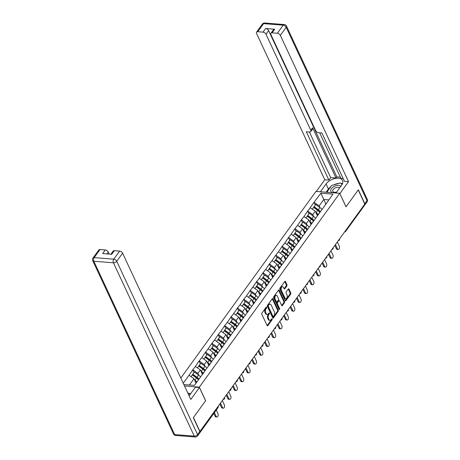 <?xml version="1.0" encoding="UTF-8"?>
<svg xmlns="http://www.w3.org/2000/svg" width="460" height="460" viewBox="0 0 460 460"><rect width="100%" height="100%" fill="white"/><g stroke="black" fill="none" stroke-linecap="round" stroke-linejoin="round"><path stroke-width="0.69" d="M266.679 307.199A0.592 0.345 94.5 0 0 266.19 307.142L261.918 313.036A0.845 0.494 94.5 0 0 261.815 314.226L267.122 325.611A0.845 0.494 94.5 0 0 267.455 325.893A0.845 0.494 94.5 0 0 267.818 325.686L272.09 319.792A0.592 0.345 94.5 0 0 271.676 318.906L271.124 319.671A2.697 1.587 94.5 0 1 269.968 320.338A2.697 1.587 94.5 0 1 268.893 319.424L268.45 318.475A2.697 1.587 94.5 0 1 268.795 314.674L269.347 313.91A0.592 0.345 94.5 0 0 268.933 313.024L268.381 313.789A2.697 1.587 94.5 0 1 267.226 314.456A2.697 1.587 94.5 0 1 266.15 313.542L265.707 312.593A2.697 1.587 94.5 0 1 266.047 308.792L266.604 308.027A0.592 0.345 94.5 0 0 266.679 307.199M286.839 285.959A0.845 0.494 94.5 0 0 286.948 284.769L285.459 281.577A0.845 0.494 94.5 0 0 285.119 281.29A0.845 0.494 94.5 0 0 284.757 281.497L280.019 288.046A0.845 0.494 94.5 0 0 279.91 289.231L285.223 300.616A0.845 0.494 94.5 0 0 285.556 300.903A0.845 0.494 94.5 0 0 285.919 300.696L290.657 294.147A0.845 0.494 94.5 0 0 290.766 292.962L288.966 289.104A0.845 0.494 94.5 0 0 288.633 288.817A0.845 0.494 94.5 0 0 288.27 289.024L286.241 291.83A0.845 0.494 94.5 0 0 286.131 293.014L287.029 294.929A2.254 1.328 94.5 0 1 287.097 297.39A2.254 1.328 94.5 0 1 285.775 298.661A2.254 1.328 94.5 0 1 284.878 297.896L281.382 290.398A2.254 1.328 94.5 0 1 281.307 287.943A2.254 1.328 94.5 0 1 282.635 286.666A2.254 1.328 94.5 0 1 283.532 287.431L284.113 288.684A0.845 0.494 94.5 0 0 284.447 288.966A0.845 0.494 94.5 0 0 284.809 288.759L286.839 285.959L286.149 285.901A0.845 0.494 94.5 0 0 286.252 284.717L284.763 281.52A0.845 0.494 94.5 0 0 284.757 281.503M200.025 431.629L193.441 417.519L205.637 400.677L199.329 387.147L339.716 193.286L346.023 206.816L358.225 189.974L364.803 204.085L199.812 431.612M272.964 298.827A0.845 0.494 94.5 0 0 272.625 298.546A0.845 0.494 94.5 0 0 272.268 298.753L267.524 305.296A0.845 0.494 94.5 0 0 267.415 306.486L272.728 317.872A0.845 0.494 94.5 0 0 273.062 318.153A0.845 0.494 94.5 0 0 273.424 317.946L278.162 311.403A0.845 0.494 94.5 0 0 278.271 310.212L272.964 298.827L272.268 298.776A0.845 0.494 94.5 0 0 272.262 298.759L277.575 310.161L278.271 310.212M273.775 296.671L278.513 290.128A0.845 0.494 94.5 0 1 278.875 289.915A0.845 0.494 94.5 0 1 279.208 290.202L284.516 301.587A0.845 0.494 94.5 0 1 284.412 302.778L282.382 305.578A0.845 0.494 94.5 0 1 282.02 305.785A0.845 0.494 94.5 0 1 281.687 305.497L279.53 300.88A0.845 0.494 94.5 0 0 279.197 300.598A0.845 0.494 94.5 0 0 278.835 300.805L277.489 302.663A0.845 0.494 94.5 0 0 277.386 303.847L279.623 308.654A0.592 0.345 94.5 0 1 279.065 309.436L273.665 297.861A0.845 0.494 94.5 0 1 273.775 296.671M180.814 378.034L315.957 191.417L339.716 193.286M199.329 387.147L184.523 385.98M319.815 212.238A5.756 3.352 35.9 0 0 317.883 210.335L313.714 207.27L315.29 205.091L314.007 202.348L310.12 207.713L315.296 211.226L317.434 215.815M314.007 202.348L320.867 193.177L332.919 194.126L326.479 203.326L194.419 385.382L183.856 384.554M183.241 383.232L189.014 375.251L193.982 378.747L196.035 383.151M198.496 379.753A5.756 3.352 35.9 0 0 196.57 377.861L192.401 374.791L193.976 372.611L192.694 369.869L189.014 375.251M192.694 369.869L195.402 366.436L200.364 369.932L202.509 374.52M204.884 370.944A5.756 3.352 35.9 0 0 202.958 369.041L198.783 365.97L200.359 363.797L199.082 361.048L195.402 366.436M199.082 361.048L201.785 357.621L206.753 361.111L208.892 365.7M211.266 362.123A5.756 3.352 35.9 0 0 209.34 360.226L205.171 357.155L206.747 354.982L205.465 352.233L201.785 357.621M205.465 352.233L208.173 348.801L213.135 352.297L215.274 356.885M217.655 353.309A5.756 3.352 35.9 0 0 215.728 351.405L211.554 348.341L213.13 346.161L211.853 343.419L208.173 348.801M211.853 343.419L214.555 339.986L219.523 343.482L221.662 348.07M224.037 344.488A5.756 3.352 35.9 0 0 222.111 342.591L217.942 339.52L219.518 337.347L218.236 334.598L214.555 339.986M218.236 334.598L220.938 331.171L225.906 334.661L228.045 339.25M230.425 335.673A5.756 3.352 35.9 0 0 228.493 333.776L224.325 330.705L225.9 328.532L224.624 325.784L220.938 331.171M224.624 325.784L227.326 322.351L232.294 325.847L234.433 330.435M232.288 319.711L231.006 316.969L227.326 322.351M231.006 316.969L233.709 313.536L238.677 317.026L240.816 321.615M243.196 318.038A5.756 3.352 35.9 0 0 241.264 316.141L237.095 313.07L238.671 310.897L237.389 308.148L233.709 313.536M237.389 308.148L240.097 304.716L245.059 308.211L247.198 312.8M249.579 309.223A5.756 3.352 35.9 0 0 247.652 307.326L243.478 304.255L245.053 302.076L243.777 299.334L240.097 304.716M243.777 299.334L246.48 295.901L251.447 299.397L253.586 303.985M255.961 300.403A5.756 3.352 35.9 0 0 254.035 298.505L249.866 295.435L251.442 293.261L250.159 290.513L246.48 295.901M250.159 290.513L252.868 287.086L257.83 290.576L259.969 295.165M262.349 291.588A5.756 3.352 35.9 0 0 260.423 289.691L256.249 286.62L257.824 284.447L256.548 281.698L252.868 287.086M256.548 281.698L259.25 278.265L264.218 281.761L266.357 286.35M268.732 282.773A5.756 3.352 35.9 0 0 266.806 280.87L262.637 277.805L264.212 275.626L262.93 272.883L259.25 278.265M262.93 272.883L265.633 269.451L270.601 272.947L272.74 277.535M275.12 273.953A5.756 3.352 35.9 0 0 273.188 272.055L269.019 268.985L270.595 266.811L269.318 264.063L265.633 269.451M269.318 264.063L272.021 260.636L276.983 264.126L279.128 268.715M281.503 265.138A5.756 3.352 35.9 0 0 279.577 263.241L275.402 260.17L276.977 257.991L275.701 255.248L272.021 260.636M275.701 255.248L278.404 251.815L283.371 255.311L285.51 259.9M287.885 256.323A5.756 3.352 35.9 0 0 285.959 254.42L281.79 251.355L283.366 249.176L282.083 246.428L278.404 251.815M282.083 246.428L284.792 243.001L289.754 246.491L291.893 251.079M294.273 247.503A5.756 3.352 35.9 0 0 292.347 245.605L288.173 242.535L289.748 240.361L288.472 237.613L284.792 243.001M288.472 237.613L291.174 234.18L296.142 237.676L298.281 242.265M300.656 238.688A5.756 3.352 35.9 0 0 298.73 236.791L294.561 233.72L296.136 231.541L294.854 228.798L291.174 234.18M294.854 228.798L297.562 225.365L302.525 228.861L304.664 233.45M307.044 229.868A5.756 3.352 35.9 0 0 305.112 227.97L300.943 224.9L302.519 222.726L301.242 219.978L297.562 225.365M301.242 219.978L303.945 216.551L308.913 220.041L311.052 224.63M313.427 221.053A5.756 3.352 35.9 0 0 311.5 219.155L307.326 216.085L308.907 213.911L307.625 211.163L303.945 216.551M307.625 211.163L310.327 207.73M317.94 215.113L319.884 212.129M315.296 211.226L312.8 214.67L313.628 216.453M307.832 211.18L312.8 214.67M311.558 223.928L313.501 220.944M308.913 220.041L306.412 223.491L307.245 225.268M301.449 219.995L306.412 223.491M305.17 232.748L307.113 229.758M302.525 228.861L300.029 232.306L300.857 234.088M295.061 228.815L300.029 232.306M298.787 241.563L300.731 238.579M296.142 237.676L293.647 241.126L294.475 242.903M288.679 237.63L293.647 241.126M292.405 250.384L294.348 247.394M289.754 246.491L287.258 249.941L288.086 251.723M282.29 246.445L287.258 249.941M286.017 259.198L287.96 256.208M283.371 255.311L280.876 258.756L281.704 260.538M275.908 255.265L280.876 258.756M279.634 268.013L281.577 265.029M276.983 264.126L274.488 267.576L275.321 269.353M269.525 264.08L274.488 267.576M273.246 276.834L275.189 273.844M270.601 272.947L268.105 276.391L268.933 278.173M263.137 272.895L268.105 276.391M266.863 285.648L268.807 282.664M264.218 281.761L261.717 285.211L262.551 286.988M256.755 281.715L261.717 285.211M260.475 294.463L262.424 291.479M257.83 290.576L255.334 294.026L256.162 295.809M250.367 290.53L255.334 294.026M254.092 303.284L256.036 300.294M251.447 299.397L248.952 302.841L249.78 304.623M243.984 299.351L248.952 302.841M247.71 312.098L249.653 309.114M245.059 308.211L242.564 311.661L243.397 313.438M237.601 308.166L242.564 311.661M241.322 320.919L243.265 317.929M238.677 317.026L236.181 320.476L237.009 322.259M231.213 316.98L236.181 320.476M234.939 329.734L236.883 326.749M232.294 325.847L229.793 329.291L230.627 331.073M224.831 325.801L229.793 329.291M228.551 338.548L230.494 335.564M225.906 334.661L223.41 338.111L224.238 339.888M218.442 334.615L223.41 338.111M222.168 347.369L224.112 344.379M219.523 343.482L217.022 346.926L217.856 348.709M212.06 343.436L217.022 346.926M215.786 356.184L217.73 353.199M213.135 352.297L210.64 355.747L211.468 357.523M205.672 352.251L210.64 355.747M209.398 365.004L211.341 362.014M206.753 361.111L204.257 364.561L205.085 366.344M199.289 361.065L204.257 364.561M203.015 373.819L204.959 370.829M200.364 369.932L197.869 373.376L198.703 375.159M192.907 369.886L197.869 373.376M193.982 378.747L189.457 384.997M364.193 204.924L364.245 205.033A1.288 0.753 35.9 0 1 364.251 205.712L345.707 231.311A1.288 0.753 35.9 0 0 345.702 230.638L364.245 205.033M328.75 199.887L323.788 199.496L319.183 205.856L320.016 207.638M325.858 203.935L320.867 193.177M324.329 206.298L326.272 203.308M314.22 202.36L319.183 205.856M196.483 377.988L196.345 377.695M202.866 369.173L202.728 368.874M209.254 360.353L209.116 360.059M215.636 351.538L215.498 351.244M222.496 346.817A7.044 4.105 -144.1 0 0 220.455 344.902L221.887 342.424M228.879 337.997A7.044 4.105 -144.1 0 0 226.843 336.087L228.269 333.609M234.795 325.088L234.657 324.789M241.649 320.367A7.044 4.105 -144.1 0 0 239.614 318.452L241.04 315.974M248.032 311.546A7.044 4.105 -144.1 0 0 245.996 309.637L247.422 307.159M253.949 298.638L253.811 298.339M260.803 293.911A7.044 4.105 -144.1 0 0 258.767 292.002L260.193 289.524M267.185 285.096A7.044 4.105 -144.1 0 0 265.15 283.188L266.582 280.709M273.102 272.182L272.964 271.889M279.484 263.367L279.352 263.074M285.873 254.552L285.735 254.253M292.255 245.732L292.117 245.439M299.115 241.011A7.044 4.105 -144.1 0 0 297.074 239.102L298.505 236.624M305.497 232.196A7.044 4.105 -144.1 0 0 303.462 230.282L304.888 227.803M311.88 223.376A7.044 4.105 -144.1 0 0 309.844 221.467L311.276 218.989M318.268 214.561A7.044 4.105 -144.1 0 0 316.233 212.652L317.659 210.168M266.041 307.343A0.592 0.345 94.5 0 1 265.909 307.976L265.357 308.735A2.697 1.587 94.5 0 0 265.017 312.535L265.707 312.593M267.226 314.456L266.53 314.398A2.697 1.587 94.5 0 1 265.46 313.484L265.017 312.535M269.968 320.338L269.272 320.281A2.697 1.587 94.5 0 1 268.203 319.366L267.76 318.418A2.697 1.587 94.5 0 1 268.099 314.617L268.651 313.858A0.592 0.345 94.5 0 0 268.784 313.225M267.818 325.686L267.133 325.634L271.394 319.74A0.592 0.345 94.5 0 0 271.526 319.108M272.734 317.889L277.472 311.345A0.845 0.494 94.5 0 0 277.575 310.161M268.381 305.572A0.592 0.345 94.5 0 0 268.306 306.406L272.964 316.399A0.592 0.345 94.5 0 0 273.453 316.451L274.033 315.646A2.697 1.587 94.5 0 0 274.378 311.851L271.193 305.02A2.697 1.587 94.5 0 0 270.118 304.106A2.697 1.587 94.5 0 0 268.962 304.767L268.381 305.572L267.685 305.52A0.592 0.345 94.5 0 0 267.611 306.348L268.306 306.406M273.2 316.601L272.51 316.543A0.592 0.345 94.5 0 1 272.274 316.342L267.611 306.348M270.118 304.106L269.422 304.048A2.697 1.587 94.5 0 0 268.272 304.716L268.962 304.767M267.685 305.52L268.272 304.716M282.382 305.578L281.698 305.52L283.716 302.72A0.845 0.494 94.5 0 0 283.826 301.536L278.518 290.151A0.845 0.494 94.5 0 0 278.507 290.133M279.197 300.598L278.507 300.541A0.845 0.494 94.5 0 0 278.145 300.748L276.799 302.611A0.845 0.494 94.5 0 0 276.69 303.796L278.933 308.603L279.623 308.654M278.961 309.218A0.592 0.345 94.5 0 0 278.933 308.603M277.299 296.091A2.254 1.328 94.5 0 0 276.402 295.326A2.254 1.328 94.5 0 0 275.08 296.596A2.254 1.328 94.5 0 0 275.149 299.058L276.38 301.697A0.845 0.494 94.5 0 0 276.719 301.984A0.845 0.494 94.5 0 0 277.075 301.777L278.421 299.92A0.845 0.494 94.5 0 0 278.53 298.73L277.299 296.091M276.402 295.326L275.707 295.274A2.254 1.328 94.5 0 0 274.384 296.545A2.254 1.328 94.5 0 0 274.459 299.006L275.149 299.058M276.719 301.984L276.023 301.933A0.845 0.494 94.5 0 1 275.689 301.645L274.459 299.006M284.119 288.702L286.149 285.901M282.635 286.666L281.94 286.614A2.254 1.328 94.5 0 0 280.617 287.885A2.254 1.328 94.5 0 0 280.686 290.346L281.382 290.398M285.775 298.661L285.079 298.603A2.254 1.328 94.5 0 1 284.182 297.839L280.686 290.346M285.919 300.696L285.234 300.639L289.967 294.095A0.845 0.494 94.5 0 0 290.07 292.905L288.276 289.047A0.845 0.494 94.5 0 0 288.265 289.029M215.084 416.248L216.125 416.329A1.978 1.161 94.5 0 0 216.913 417.001L215.872 416.921A1.978 1.161 -85.5 0 1 215.084 416.248L213.791 413.477M216.913 417.001A1.978 1.161 94.5 0 0 218.069 415.886A1.978 1.161 94.5 0 0 218.005 413.73L216.286 410.032M196.874 381.99A7.044 4.105 -144.1 0 0 194.919 380.173L196.495 377.993A7.044 4.105 35.9 0 1 198.45 379.816M196.495 377.993L192.32 374.929L191.049 376.683L192.32 374.929M194.919 380.173L194.505 379.868M196.386 382.662A5.756 3.352 -144.1 0 0 195.207 381.374M193.976 372.611L194.43 372.013L198.599 375.084A7.044 4.105 -144.1 0 1 200.56 376.901M192.401 374.791L192.855 374.193L197.024 377.263A7.044 4.105 35.9 0 1 198.984 379.08M192.855 374.193L194.43 372.013M216.125 416.329L214.4 412.631M221.473 407.433L222.508 407.514A1.978 1.161 94.5 0 0 223.295 408.181L222.261 408.1A1.978 1.161 -85.5 0 1 221.473 407.433L219.932 404.133M223.295 408.181A1.978 1.161 94.5 0 0 224.457 407.071A1.978 1.161 94.5 0 0 224.394 404.915L222.427 400.695M203.337 373.267A7.044 4.105 -144.1 0 0 201.302 371.352L202.877 369.179A7.044 4.105 35.9 0 1 204.844 371.001M202.877 369.179L198.708 366.108L197.432 367.868L198.708 366.108M201.302 371.352L200.888 371.047M202.883 373.997A5.756 3.352 -144.1 0 0 201.595 372.56M200.359 363.797L200.813 363.199L204.987 366.269A7.044 4.105 -144.1 0 1 206.942 368.086M198.783 365.97L199.237 365.372L203.412 368.443A7.044 4.105 35.9 0 1 205.367 370.26M199.237 365.372L200.813 363.199M222.508 407.514L220.541 403.293M227.855 398.613L228.896 398.699A1.978 1.161 94.5 0 0 229.684 399.366L228.643 399.286A1.978 1.161 -85.5 0 1 227.855 398.613L226.32 395.318M229.684 399.366A1.978 1.161 94.5 0 0 230.839 398.251A1.978 1.161 94.5 0 0 230.776 396.1L228.81 391.88M209.725 364.447A7.044 4.105 -144.1 0 0 207.69 362.537L209.265 360.364A7.044 4.105 35.9 0 1 211.226 362.187M209.265 360.364L205.091 357.293L203.82 359.047M207.69 362.537L207.276 362.233M203.803 359.041L205.091 357.293M209.265 365.183A5.756 3.352 -144.1 0 0 207.977 363.739M206.747 354.982L207.201 354.384L211.37 357.449A7.044 4.105 -144.1 0 1 213.331 359.272M205.171 357.155L205.626 356.558L209.794 359.628A7.044 4.105 35.9 0 1 211.755 361.445M205.626 356.558L207.201 354.384M228.896 398.699L226.929 394.479M234.243 389.798L235.278 389.879A1.978 1.161 94.5 0 0 236.066 390.551L235.025 390.471A1.978 1.161 -85.5 0 1 234.243 389.798L232.702 386.503M236.066 390.551A1.978 1.161 94.5 0 0 237.228 389.436A1.978 1.161 94.5 0 0 237.164 387.28L235.198 383.059M216.108 355.632A7.044 4.105 -144.1 0 0 214.072 353.723L215.648 351.543A7.044 4.105 35.9 0 1 217.614 353.372M215.648 351.543L211.479 348.473L210.203 350.232L211.479 348.473M214.072 353.723L213.658 353.418M215.654 356.368A5.756 3.352 -144.1 0 0 214.36 354.924M213.13 346.161L213.584 345.563L217.758 348.634A7.044 4.105 -144.1 0 1 219.713 350.451M211.554 348.341L212.008 347.743L216.183 350.808A7.044 4.105 35.9 0 1 218.138 352.63M212.008 347.743L213.584 345.563M235.278 389.879L233.312 385.664M240.626 380.983L241.667 381.064A1.978 1.161 94.5 0 0 242.454 381.731L241.414 381.65A1.978 1.161 -85.5 0 1 240.626 380.983L239.091 377.683M242.454 381.731A1.978 1.161 94.5 0 0 243.61 380.615A1.978 1.161 94.5 0 0 243.547 378.465L241.58 374.244M216.591 341.418L217.862 339.658L222.03 342.729A7.044 4.105 35.9 0 1 223.997 344.551M220.455 344.902L220.041 344.597M216.574 341.406L217.862 339.658M222.036 347.547A5.756 3.352 -144.1 0 0 220.748 346.11M219.518 337.347L219.972 336.749L224.141 339.819A7.044 4.105 -144.1 0 1 226.101 341.636M217.942 339.52L218.396 338.922L222.565 341.993A7.044 4.105 35.9 0 1 224.526 343.81M218.396 338.922L219.972 336.749M241.667 381.064L239.7 376.843M247.008 372.163L248.049 372.249A1.978 1.161 94.5 0 0 248.837 372.916L247.796 372.836A1.978 1.161 -85.5 0 1 247.008 372.163L245.473 368.868M248.837 372.916A1.978 1.161 94.5 0 0 249.998 371.801A1.978 1.161 94.5 0 0 249.935 369.644L247.963 365.43M222.973 332.597L224.244 330.843L228.419 333.908A7.044 4.105 35.9 0 1 230.38 335.737M226.843 336.087L226.429 335.783M222.962 332.591L224.244 330.843M228.424 338.732A5.756 3.352 -144.1 0 0 227.131 337.289M225.9 328.532L226.355 327.928L230.523 330.999A7.044 4.105 -144.1 0 1 232.484 332.822M224.325 330.705L224.779 330.108L228.948 333.178A7.044 4.105 35.9 0 1 230.908 334.995M224.779 330.108L226.355 327.928M248.049 372.249L246.083 368.029M187.835 393.081L188.238 392.961L190.072 394.49M340.785 186.369A5.583 3.134 -25 0 0 333.345 186.892A5.583 3.134 -25 0 0 330.953 191.584A5.583 3.134 -25 0 0 336.605 192.142M339.618 187.99A3.824 2.145 -25 0 0 334.512 188.335A3.824 2.145 -25 0 0 332.804 191.417A3.824 2.145 -25 0 0 336.772 191.918M327.577 192.332L327.227 191.578L331.648 185.478L340.331 182.936L342.131 184.437M328.187 192.378L327.227 191.578M189.1 395.796A9.66 5.422 -25 0 0 189.543 395.226L195.35 387.205L199.439 387.521L190.802 399.447L122.596 253.178L116.742 261.263L197.57 434.596L199.778 431.543L193.321 417.691L205.597 400.735L199.439 387.521M190.716 393.605L188.836 393.455M109.204 254.087L108.255 252.051L106.915 253.908M100.015 249.544L94.162 257.623A2.576 1.501 -144.1 0 0 92.977 258.043L98.831 249.964A2.576 1.501 35.9 0 1 100.015 249.544L105.277 249.952A2.576 1.501 35.9 0 1 108.255 252.051M110.9 254.219L113.166 251.091A2.576 1.501 35.9 0 1 114.35 250.671L119.617 251.079A2.576 1.501 35.9 0 1 122.596 253.178M105.277 249.952L102.66 253.575L111.734 254.288L114.35 250.671M199.778 431.543A2.576 1.501 35.9 0 1 199.789 432.889L197.581 435.942A2.576 1.501 -144.1 0 0 197.57 434.596A2.576 1.443 155 0 1 194.264 436.126L113.436 262.792L93.834 261.251L174.662 434.585L194.264 436.126A2.576 1.512 -85.5 0 0 195.287 437A2.576 2.576 0 0 0 197.581 435.942M320.407 191.768L326.048 183.977A9.66 5.422 -25 0 1 335.093 178.486A9.66 5.422 -25 0 1 342.596 180.51A9.66 5.422 -25 0 1 341.63 185.202L335.99 192.993M364.337 205.35A2.576 1.501 -144.1 0 0 364.815 205.005A2.576 1.501 -144.1 0 0 364.803 203.659L358.346 189.808L346.07 206.758L339.836 193.545M339.905 193.551L348.542 181.625L344.454 181.303L321.919 132.974L318.665 132.721A2.576 1.501 -144.1 0 1 315.686 130.623L270.917 34.615A2.576 1.501 -144.1 0 1 270.905 33.264L273.527 29.647A2.576 1.501 35.9 0 1 274.712 29.227L265.638 28.514A2.576 1.501 35.9 0 1 268.617 30.613L336.823 176.881L340.342 177.157M319.66 132.802L340.923 178.399L343.183 178.578M336.823 176.881L336.007 178.014L330.671 177.594L328.871 180.078L324.783 179.756L256.577 33.488A2.576 1.501 -144.1 0 1 256.571 32.137A2.576 1.501 -144.1 0 1 257.755 31.717L263.017 32.131L265.638 28.514M316.319 191.446L324.783 179.756M348.542 181.625L280.335 35.357A2.576 1.501 -144.1 0 0 277.357 33.258L272.09 32.844A2.576 1.501 -144.1 0 0 270.905 33.264M268.617 30.613L265.995 34.23L310.77 130.237A2.576 1.501 -144.1 0 1 310.776 131.589A2.576 1.501 -144.1 0 1 309.591 132.008L306.337 131.75L328.871 180.078M265.995 34.23A2.576 1.501 -144.1 0 0 263.017 32.131M310.77 130.237L312.57 127.753L336.007 178.014M312.57 127.753A2.576 1.501 35.9 0 1 312.576 129.099L310.776 131.589M309.407 131.991L330.671 177.594M326.14 192.217L328.423 189.071L326.048 183.977M342.516 183.643A9.66 5.422 -25 0 0 340.797 183.321M338.905 183.35A9.66 5.422 -25 0 0 333.695 184.88M330.769 186.691A9.66 5.422 -25 0 0 328.423 189.071M253.397 363.348L254.437 363.429A1.978 1.161 94.5 0 0 255.219 364.101L254.184 364.015A1.978 1.161 -85.5 0 1 253.397 363.348L251.861 360.053M255.219 364.101A1.978 1.161 94.5 0 0 256.381 362.986A1.978 1.161 94.5 0 0 256.318 360.83L254.351 356.609M235.261 329.182A7.044 4.105 -144.1 0 0 233.226 327.267L234.801 325.093A7.044 4.105 35.9 0 1 236.768 326.916M234.801 325.093L230.632 322.023L229.356 323.782M233.226 327.267L232.812 326.968M229.344 323.771L230.632 322.023M234.807 329.912A5.756 3.352 -144.1 0 0 233.519 328.474M236.808 326.859A5.756 3.352 35.9 0 0 234.882 324.955L230.707 321.891L232.283 319.711L232.737 319.113L236.911 322.184A7.044 4.105 -144.1 0 1 238.872 324.001M230.707 321.891L231.161 321.293L235.336 324.358A7.044 4.105 35.9 0 1 237.291 326.18M231.161 321.293L232.737 319.113M254.437 363.429L252.465 359.208M259.779 354.534L260.82 354.614A1.978 1.161 94.5 0 0 261.608 355.281L260.567 355.2A1.978 1.161 -85.5 0 1 259.779 354.534L258.244 351.233M261.608 355.281A1.978 1.161 94.5 0 0 262.763 354.166A1.978 1.161 94.5 0 0 262.7 352.015L260.734 347.794M235.744 314.968L237.015 313.208L241.189 316.279A7.044 4.105 35.9 0 1 243.15 318.101M239.614 318.452L239.2 318.147M235.733 314.956L237.015 313.208M241.189 321.097A5.756 3.352 -144.1 0 0 239.901 319.654M238.671 310.897L239.125 310.299L243.294 313.363A7.044 4.105 -144.1 0 1 245.255 315.186M237.095 313.07L237.55 312.472L241.718 315.543A7.044 4.105 35.9 0 1 243.679 317.36M237.55 312.472L239.125 310.299M260.82 354.614L258.853 350.393M266.167 345.713L267.202 345.793A1.978 1.161 94.5 0 0 267.99 346.466L266.955 346.386A1.978 1.161 -85.5 0 1 266.167 345.713L264.627 342.418M267.99 346.466A1.978 1.161 94.5 0 0 269.152 345.351A1.978 1.161 94.5 0 0 269.089 343.195L267.122 338.974M242.127 306.147L243.403 304.393L247.572 307.458A7.044 4.105 35.9 0 1 249.538 309.287M245.996 309.637L245.582 309.333M242.115 306.141L243.403 304.393M247.578 312.282A5.756 3.352 -144.1 0 0 246.284 310.839M245.053 302.076L245.508 301.478L249.682 304.549A7.044 4.105 -144.1 0 1 251.637 306.366M243.478 304.255L243.932 303.657L248.107 306.728A7.044 4.105 35.9 0 1 250.062 308.545M243.932 303.657L245.508 301.478M267.202 345.793L265.236 341.579M272.55 336.898L273.591 336.979A1.978 1.161 94.5 0 0 274.378 337.646L273.338 337.565A1.978 1.161 -85.5 0 1 272.55 336.898L271.015 333.598M274.378 337.646A1.978 1.161 94.5 0 0 275.534 336.536A1.978 1.161 94.5 0 0 275.471 334.38L273.505 330.159M254.42 302.732A7.044 4.105 -144.1 0 0 252.379 300.817L253.96 298.643A7.044 4.105 35.9 0 1 255.921 300.466M253.96 298.643L249.786 295.573L248.515 297.332M252.379 300.817L251.971 300.512M248.498 297.321L249.786 295.573M253.96 303.462A5.756 3.352 -144.1 0 0 252.672 302.024M251.442 293.261L251.896 292.663L256.065 295.734A7.044 4.105 -144.1 0 1 258.025 297.551M249.866 295.435L250.32 294.837L254.489 297.907A7.044 4.105 35.9 0 1 256.45 299.724M250.32 294.837L251.896 292.663M273.591 336.979L271.624 332.758M278.938 328.078L279.973 328.164A1.978 1.161 94.5 0 0 280.761 328.831L279.72 328.75A1.978 1.161 -85.5 0 1 278.938 328.078L277.397 324.783M280.761 328.831A1.978 1.161 94.5 0 0 281.922 327.716A1.978 1.161 94.5 0 0 281.859 325.559L279.893 321.344M256.174 286.758L254.886 288.506L256.174 286.758L260.343 289.829A7.044 4.105 35.9 0 1 262.309 291.651M258.767 292.002L258.353 291.697M260.348 294.647A5.756 3.352 -144.1 0 0 259.055 293.204M257.824 284.447L258.279 283.849L262.453 286.913A7.044 4.105 -144.1 0 1 264.408 288.736M256.249 286.62L256.703 286.022L260.872 289.093A7.044 4.105 35.9 0 1 262.832 290.91M256.703 286.022L258.279 283.849M279.973 328.164L278.007 323.943M285.321 319.263L286.361 319.343A1.978 1.161 94.5 0 0 287.143 320.016L286.108 319.93A1.978 1.161 -85.5 0 1 285.321 319.263L283.786 315.968M287.143 320.016A1.978 1.161 94.5 0 0 288.305 318.901A1.978 1.161 94.5 0 0 288.242 316.744L286.275 312.524M261.286 279.697L262.556 277.938L266.725 281.008A7.044 4.105 35.9 0 1 268.692 282.837M265.15 283.188L264.736 282.883M261.268 279.686L262.556 277.938M266.731 285.832A5.756 3.352 -144.1 0 0 265.443 284.389M264.212 275.626L264.667 275.028L268.835 278.099A7.044 4.105 -144.1 0 1 270.796 279.916M262.637 277.805L263.085 277.207L267.26 280.272A7.044 4.105 35.9 0 1 269.221 282.095M263.085 277.207L264.667 275.028M286.361 319.343L284.395 315.123M291.703 310.448L292.744 310.529A1.978 1.161 94.5 0 0 293.532 311.196L292.491 311.115A1.978 1.161 -85.5 0 1 291.703 310.448L290.168 307.148M293.532 311.196A1.978 1.161 94.5 0 0 294.693 310.08A1.978 1.161 94.5 0 0 294.63 307.93L292.658 303.709M273.573 276.282A7.044 4.105 -144.1 0 0 271.538 274.367L273.113 272.193A7.044 4.105 35.9 0 1 275.074 274.016M273.113 272.193L268.939 269.123L267.668 270.882L268.939 269.123M271.538 274.367L271.124 274.062M273.119 277.012A5.756 3.352 -144.1 0 0 271.825 275.575M270.595 266.811L271.049 266.214L275.218 269.284A7.044 4.105 -144.1 0 1 277.179 271.101M269.019 268.985L269.474 268.387L273.642 271.457A7.044 4.105 35.9 0 1 275.603 273.274M269.474 268.387L271.049 266.214M292.744 310.529L290.777 306.308M298.091 301.628L299.132 301.708A1.978 1.161 94.5 0 0 299.914 302.381L298.879 302.3A1.978 1.161 -85.5 0 1 298.091 301.628L296.55 298.333M299.914 302.381A1.978 1.161 94.5 0 0 301.076 301.266A1.978 1.161 94.5 0 0 301.012 299.109L299.046 294.894M279.956 267.461A7.044 4.105 -144.1 0 0 277.92 265.552L279.496 263.373A7.044 4.105 35.9 0 1 281.462 265.202M279.496 263.373L275.327 260.308L274.051 262.062L275.327 260.308M277.92 265.552L277.506 265.248M279.502 268.197A5.756 3.352 -144.1 0 0 278.214 266.754M276.977 257.991L277.432 257.393L281.606 260.464A7.044 4.105 -144.1 0 1 283.561 262.28M275.402 260.17L275.856 259.572L280.031 262.643A7.044 4.105 35.9 0 1 281.986 264.46M275.856 259.572L277.432 257.393M299.132 301.708L297.16 297.493M304.474 292.813L305.515 292.893A1.978 1.161 94.5 0 0 306.303 293.566L305.262 293.48A1.978 1.161 -85.5 0 1 304.474 292.813L302.939 289.518M306.303 293.566A1.978 1.161 94.5 0 0 307.458 292.451A1.978 1.161 94.5 0 0 307.395 290.294L305.428 286.074M286.344 258.647A7.044 4.105 -144.1 0 0 284.309 256.732L285.884 254.558A7.044 4.105 35.9 0 1 287.845 256.381M285.884 254.558L281.71 251.488L280.439 253.247M284.309 256.732L283.895 256.433M280.422 253.236L281.71 251.488M285.884 259.377A5.756 3.352 -144.1 0 0 284.596 257.939M283.366 249.176L283.82 248.578L287.989 251.649A7.044 4.105 -144.1 0 1 289.95 253.466M281.79 251.355L282.244 250.752L286.413 253.822A7.044 4.105 35.9 0 1 288.374 255.645M282.244 250.752L283.82 248.578M305.515 292.893L303.548 288.673M310.862 283.998L311.897 284.079A1.978 1.161 94.5 0 0 312.685 284.746L311.644 284.665A1.978 1.161 -85.5 0 1 310.862 283.998L309.321 280.698M312.685 284.746A1.978 1.161 94.5 0 0 313.846 283.63A1.978 1.161 94.5 0 0 313.783 281.48L311.817 277.259M292.727 249.826A7.044 4.105 -144.1 0 0 290.691 247.917L292.267 245.743A7.044 4.105 35.9 0 1 294.233 247.566M292.267 245.743L288.098 242.673L286.821 244.433L288.098 242.673M290.691 247.917L290.277 247.612M292.272 250.562A5.756 3.352 -144.1 0 0 290.979 249.119M289.748 240.361L290.202 239.763L294.377 242.828A7.044 4.105 -144.1 0 1 296.332 244.651M288.173 242.535L288.627 241.937L292.801 245.007A7.044 4.105 35.9 0 1 294.756 246.824M288.627 241.937L290.202 239.763M311.897 284.079L309.931 279.858M317.245 275.178L318.285 275.258A1.978 1.161 94.5 0 0 319.073 275.931L318.032 275.851A1.978 1.161 -85.5 0 1 317.245 275.178L315.709 271.883M319.073 275.931A1.978 1.161 94.5 0 0 320.229 274.815A1.978 1.161 94.5 0 0 320.166 272.659L318.199 268.439M293.21 235.612L294.48 233.852L298.649 236.923A7.044 4.105 35.9 0 1 300.616 238.751M297.074 239.102L296.666 238.797M293.192 235.6L294.48 233.852M298.655 241.747A5.756 3.352 -144.1 0 0 297.367 240.304M296.136 231.541L296.591 230.943L300.759 234.013A7.044 4.105 -144.1 0 1 302.72 235.83M294.561 233.72L295.015 233.122L299.184 236.187A7.044 4.105 35.9 0 1 301.145 238.01M295.015 233.122L296.591 230.943M318.285 275.258L316.319 271.043M323.633 266.363L324.668 266.443A1.978 1.161 94.5 0 0 325.456 267.111L324.415 267.03A1.978 1.161 -85.5 0 1 323.633 266.363L322.092 263.062M325.456 267.111A1.978 1.161 94.5 0 0 326.617 266.001A1.978 1.161 94.5 0 0 326.554 263.844L324.582 259.624M299.592 226.797L300.863 225.038L305.037 228.108A7.044 4.105 35.9 0 1 307.004 229.931M303.462 230.282L303.048 229.977M299.581 226.786L300.863 225.038M305.043 232.927A5.756 3.352 -144.1 0 0 303.749 231.489M302.519 222.726L302.973 222.128L307.142 225.199A7.044 4.105 -144.1 0 1 309.103 227.016M300.943 224.9L301.398 224.302L305.566 227.372A7.044 4.105 35.9 0 1 307.527 229.189M301.398 224.302L302.973 222.128M324.668 266.443L322.702 262.223M330.016 257.542L331.056 257.629A1.978 1.161 94.5 0 0 331.838 258.296L330.803 258.215A1.978 1.161 -85.5 0 1 330.016 257.542L328.48 254.248M331.838 258.296A1.978 1.161 94.5 0 0 333 257.18A1.978 1.161 94.5 0 0 332.936 255.024L330.97 250.809M305.98 217.977L307.251 216.223L311.42 219.288A7.044 4.105 35.9 0 1 313.386 221.116M309.844 221.467L309.43 221.162M305.963 217.971L307.251 216.223M311.426 224.112A5.756 3.352 -144.1 0 0 310.138 222.669M308.907 213.911L309.356 213.314L313.53 216.378A7.044 4.105 -144.1 0 1 315.491 218.201M307.326 216.085L307.78 215.487L311.955 218.558A7.044 4.105 35.9 0 1 313.916 220.374M307.78 215.487L309.356 213.314M331.056 257.629L329.084 253.408M336.398 248.728L337.439 248.808A1.978 1.161 94.5 0 0 338.226 249.481L337.186 249.395A1.978 1.161 -85.5 0 1 336.398 248.728L334.863 245.433M338.226 249.481A1.978 1.161 94.5 0 0 339.382 248.365A1.978 1.161 94.5 0 0 339.319 246.209L337.353 241.989M312.363 209.162L313.634 207.402L317.808 210.473A7.044 4.105 35.9 0 1 319.769 212.302M316.233 212.652L315.819 212.347M312.351 209.15L313.634 207.402M317.814 215.297A5.756 3.352 -144.1 0 0 316.52 213.854M315.29 205.091L315.744 204.493L319.913 207.564A7.044 4.105 -144.1 0 1 321.873 209.38M313.714 207.27L314.168 206.672L318.337 209.737A7.044 4.105 35.9 0 1 320.298 211.56M314.168 206.672L315.744 204.493M337.439 248.808L335.472 244.588M199.922 431.946L217.954 406.87M199.916 432.636L218.011 407.652A1.288 0.753 -144.1 0 0 218.005 406.979A1.288 0.724 -25 0 0 218.172 406.571M345.655 230.529L345.702 230.638A1.288 0.724 155 0 1 345.293 231.029M224.555 397.75A1.288 0.724 -25 0 1 224.388 398.159A1.288 0.724 155 0 1 223.98 398.55M230.943 388.936A1.288 0.724 -25 0 1 230.776 389.344A1.288 0.724 155 0 1 230.362 389.735M237.325 380.115A1.288 0.724 -25 0 1 237.159 380.523A1.288 0.724 155 0 1 236.75 380.914M243.714 371.3A1.288 0.724 -25 0 1 243.547 371.709A1.288 0.724 155 0 1 243.133 372.1M250.096 362.486A1.288 0.724 -25 0 1 249.929 362.894A1.288 0.724 155 0 1 249.521 363.279M256.484 353.665A1.288 0.724 -25 0 1 256.318 354.073A1.288 0.724 155 0 1 255.904 354.464M262.867 344.85A1.288 0.724 -25 0 1 262.7 345.259A1.288 0.724 155 0 1 262.286 345.65M269.249 336.036A1.288 0.724 -25 0 1 269.083 336.444A1.288 0.724 155 0 1 268.674 336.829M275.638 327.215A1.288 0.724 -25 0 1 275.471 327.623A1.288 0.724 155 0 1 275.057 328.014M282.02 318.4A1.288 0.724 -25 0 1 281.853 318.809A1.288 0.724 155 0 1 281.445 319.2M288.408 309.58A1.288 0.724 -25 0 1 288.242 309.988A1.288 0.724 155 0 1 287.828 310.379M294.791 300.765A1.288 0.724 -25 0 1 294.624 301.173A1.288 0.724 155 0 1 294.216 301.565M301.173 291.95A1.288 0.724 -25 0 1 301.007 292.359A1.288 0.724 155 0 1 300.598 292.744M307.562 283.13A1.288 0.724 -25 0 1 307.395 283.538A1.288 0.724 155 0 1 306.981 283.929M313.944 274.315A1.288 0.724 -25 0 1 313.777 274.723A1.288 0.724 155 0 1 313.369 275.114M320.332 265.495A1.288 0.724 -25 0 1 320.166 265.909A1.288 0.724 155 0 1 319.752 266.294M326.715 256.68A1.288 0.724 -25 0 1 326.548 257.088A1.288 0.724 155 0 1 326.14 257.479M333.103 247.865A1.288 0.724 -25 0 1 332.936 248.273A1.288 0.724 155 0 1 332.522 248.659M339.486 239.045A1.288 0.724 -25 0 1 339.319 239.453A1.288 0.724 155 0 1 338.911 239.844M265.357 308.735L266.047 308.792M265.46 313.484L266.15 313.542M268.651 313.858L269.347 313.91M268.099 314.617L268.795 314.674M267.76 318.418L268.45 318.475M268.203 319.366L268.893 319.424M271.394 319.74L272.09 319.792M265.909 307.976L266.604 308.027M277.472 311.345L278.162 311.403M272.74 317.894L273.424 317.946M272.274 316.342L272.964 316.399M278.518 290.151L279.208 290.202M283.826 301.536L284.516 301.587M283.716 302.72L284.412 302.778M278.145 300.748L278.835 300.805M276.799 302.611L277.489 302.663M276.69 303.796L277.386 303.847M275.689 301.645L276.38 301.697M284.125 288.707L284.809 288.759M284.182 297.839L284.878 297.896M288.276 289.047L288.966 289.104M290.07 292.905L290.766 292.962M289.967 294.095L290.657 294.147M284.763 281.52L285.459 281.577M286.252 284.717L286.948 284.769M197.024 377.263L198.599 375.084M203.412 368.443L204.987 366.269M209.794 359.628L211.37 357.449M216.183 350.808L217.758 348.634M222.565 341.993L224.141 339.819M228.948 333.178L230.523 330.999M92.977 258.043A2.576 2.576 0 0 0 92.724 260.647A2.576 1.443 155 0 0 93.834 261.251A2.576 1.512 -85.5 0 1 94.162 257.623L113.764 259.164L119.617 251.079M113.764 259.164A2.576 1.512 94.5 0 0 113.436 262.792A2.576 1.443 155 0 0 116.742 261.263A2.576 1.501 -144.1 0 0 113.764 259.164M175.685 435.459A2.576 1.512 94.5 0 1 174.662 434.585A2.576 1.443 155 0 1 173.552 433.981A2.576 2.576 0 0 0 175.685 435.459L195.287 437M274.712 29.227L272.09 32.844M277.357 33.258L283.21 25.173L263.609 23.638L257.755 31.717M364.803 203.659L367.017 200.606L286.189 27.272L280.335 35.357M283.21 25.173A2.576 1.501 35.9 0 1 286.189 27.272A2.576 1.443 155 0 0 286.448 26.019A2.576 2.576 0 0 0 284.314 24.541A2.576 1.512 94.5 0 0 283.21 25.173M263.609 23.638A2.576 1.512 -85.5 0 1 264.713 23A2.576 2.576 0 0 0 262.418 24.058A2.576 1.501 35.9 0 1 263.609 23.638M286.448 26.019L367.275 199.352A2.576 1.443 155 0 1 367.017 200.606A2.576 1.501 35.9 0 1 367.022 201.957L364.815 205.005M235.336 324.358L236.911 322.184M241.718 315.543L243.294 313.363M248.107 306.728L249.682 304.549M254.489 297.907L256.065 295.734M260.872 289.093L262.453 286.913M267.26 280.272L268.835 278.099M273.642 271.457L275.218 269.284M280.031 262.643L281.606 260.464M286.413 253.822L287.989 251.649M292.801 245.007L294.377 242.828M299.184 236.187L300.759 234.013M305.566 227.372L307.142 225.199M311.955 218.558L313.53 216.378M318.337 209.737L319.913 207.564M218.011 407.652A1.288 1.288 0 0 0 218.201 406.531M223.387 399.366A1.288 1.288 0 0 0 224.589 397.71M229.776 390.551A1.288 1.288 0 0 0 230.972 388.895M236.158 381.731A1.288 1.288 0 0 0 237.354 380.075M242.541 372.916A1.288 1.288 0 0 0 243.742 371.26M248.929 364.096A1.288 1.288 0 0 0 250.125 362.445M255.311 355.281A1.288 1.288 0 0 0 256.513 353.625M261.7 346.466A1.288 1.288 0 0 0 262.896 344.81M268.082 337.646A1.288 1.288 0 0 0 269.278 335.995M274.465 328.831A1.288 1.288 0 0 0 275.666 327.175M280.853 320.016A1.288 1.288 0 0 0 282.049 318.36M287.236 311.196A1.288 1.288 0 0 0 288.437 309.54M293.624 302.381A1.288 1.288 0 0 0 294.82 300.725M300.006 293.56A1.288 1.288 0 0 0 301.208 291.91M306.394 284.746A1.288 1.288 0 0 0 307.591 283.09M312.777 275.931A1.288 1.288 0 0 0 313.973 274.275M319.159 267.111A1.288 1.288 0 0 0 320.361 265.454M325.548 258.296A1.288 1.288 0 0 0 326.744 256.64M331.93 249.481A1.288 1.288 0 0 0 333.132 247.825M338.318 240.66A1.288 1.288 0 0 0 339.514 239.005M344.701 231.846A1.288 1.288 0 0 0 345.707 231.311M92.724 260.647L173.552 433.981M284.314 24.541L264.713 23M262.418 24.058L256.571 32.137M367.022 201.957A2.576 2.576 0 0 0 367.275 199.352"/></g></svg>
